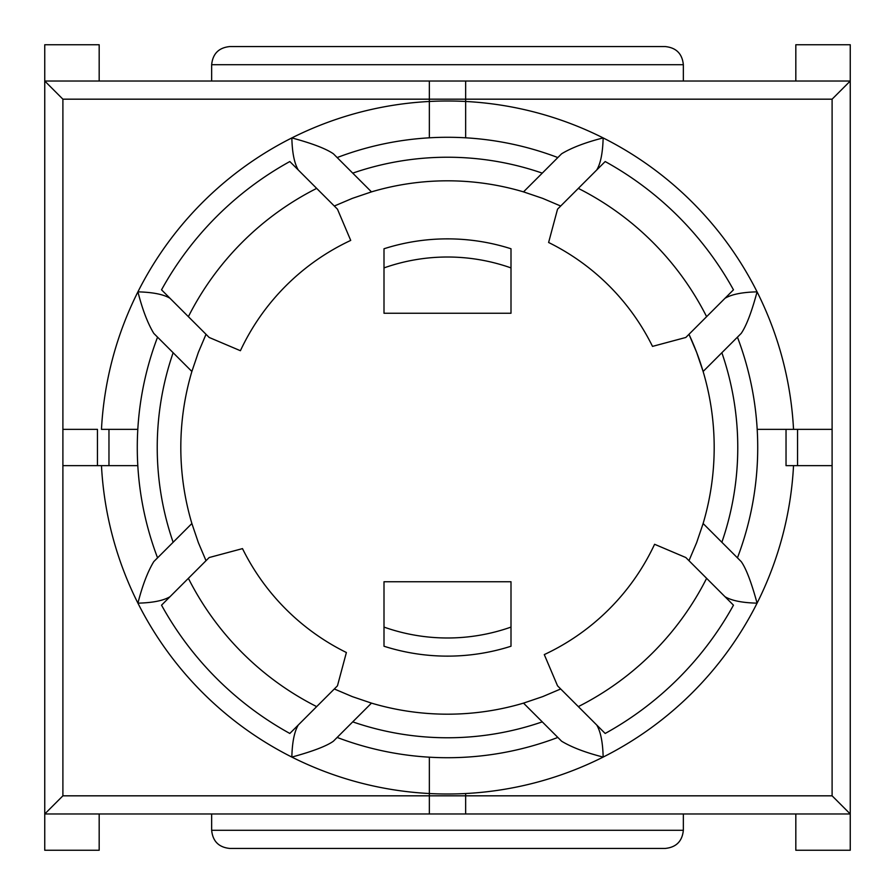<?xml version="1.0" encoding="UTF-8"?>
<svg xmlns="http://www.w3.org/2000/svg" width="895" height="895" viewBox="0 0 895 895"><rect width="100%" height="100%" fill="white"/><g stroke="black" fill="none" stroke-linecap="round" stroke-linejoin="round"><path stroke-width="1.34" d="M352.731 721.862L337.158 737.435A310.229 310.229 0 0 0 557.842 737.435L542.269 721.862A290.271 290.271 0 0 1 352.731 721.862L371.481 703.123A266.688 266.688 0 0 1 369.926 702.653M335.614 689.575A266.688 266.688 0 0 1 334.305 688.971L352.317 696.623L371.481 703.123A266.688 266.688 0 0 0 523.519 703.123A266.688 266.688 0 0 0 524.985 702.676M192.324 524.985A266.688 266.688 0 0 1 191.877 523.519L198.377 542.683L206.029 560.695A266.688 266.688 0 0 1 205.425 559.386M205.425 335.614A266.688 266.688 0 0 1 206.029 334.305L198.377 352.317L191.877 371.481A266.688 266.688 0 0 1 192.324 370.015M370.015 192.324A266.688 266.688 0 0 1 371.481 191.877L352.317 198.377L334.305 206.029A266.688 266.688 0 0 1 335.614 205.425M559.386 205.425A266.688 266.688 0 0 1 560.695 206.029L542.683 198.377L523.519 191.877A266.688 266.688 0 0 1 525.074 192.347M688.971 334.305A266.688 266.688 0 0 1 703.123 371.481L696.623 352.317L688.971 334.305M721.862 542.269L737.435 557.842A310.229 310.229 0 0 0 737.435 337.158L721.862 352.731A290.271 290.271 0 0 1 721.862 542.269L703.123 523.519A266.688 266.688 0 0 1 702.653 525.074M689.575 559.386A266.688 266.688 0 0 1 688.971 560.695L696.623 542.683L703.123 523.519A266.688 266.688 0 0 0 703.123 371.481L721.862 352.731M542.269 721.862L523.519 703.123L542.683 696.623L560.695 688.971A266.688 266.688 0 0 1 559.386 689.575M786.034 429.354L757.192 429.354L797.546 429.354L786.034 429.354L786.034 465.646L832.104 465.646L832.104 795.823L62.896 795.823L44.75 813.969L850.25 813.969L850.25 44.75L795.823 44.75L795.823 81.031M384 627.093L384 581.75L511 581.75L511 627.093A190.49 190.49 0 0 1 384 627.093L384 646.235A208.636 208.636 0 0 0 511 646.235L511 627.093M511 267.907L511 313.25L384 313.25L384 267.907A190.49 190.49 0 0 1 511 267.907L511 248.765A208.636 208.636 0 0 0 384 248.765L384 267.907M157.565 337.158A310.229 310.229 0 0 0 157.565 557.842L173.138 542.269A290.271 290.271 0 0 1 173.138 352.731L153.795 333.399C147.731 323.386 142.439 309.547 137.919 291.848A346.51 346.51 0 0 0 101.471 429.354L137.808 429.354L101.471 429.354M557.842 157.565A310.229 310.229 0 0 0 337.158 157.565L352.731 173.138A290.271 290.271 0 0 1 542.269 173.138L561.601 153.795C571.614 147.731 585.453 142.439 603.152 137.919A346.51 346.51 0 0 0 465.646 101.471L465.646 137.808L465.646 101.471A346.51 346.51 0 0 0 429.354 101.471L429.354 137.808L429.354 99.177L832.104 99.177L832.104 465.646M578.327 706.614L605.177 733.464A326.552 326.552 0 0 0 733.464 605.177L706.614 578.327A290.271 290.271 0 0 1 578.327 706.614L557.54 685.827L544.283 654.592A228.583 228.583 0 0 0 654.592 544.283L685.827 557.54L706.614 578.327M289.823 733.464L316.673 706.614A290.271 290.271 0 0 1 188.386 578.327L161.536 605.177A326.552 326.552 0 0 0 289.823 733.464M316.673 188.386L289.823 161.536A326.552 326.552 0 0 0 161.536 289.823L188.386 316.673A290.271 290.271 0 0 1 316.673 188.386L337.46 209.173L350.717 240.408A228.583 228.583 0 0 0 240.408 350.717L209.173 337.46L188.386 316.673M733.464 289.823A326.552 326.552 0 0 0 605.177 161.536L557.54 209.173L548.613 242.489A228.583 228.583 0 0 1 652.511 346.387L685.827 337.46L733.464 289.823M316.673 706.614L337.46 685.827L346.387 652.511A228.583 228.583 0 0 1 242.489 548.613L209.173 557.54L188.386 578.327M737.435 337.158L741.205 333.399C746.34 325.937 751.632 312.086 757.08 291.848C742.38 292.195 731.685 294.332 725.006 298.27M596.73 169.994C600.601 163.628 602.738 152.933 603.152 137.919A346.51 346.51 0 0 1 793.529 429.354M352.731 173.138L371.481 191.877A266.688 266.688 0 0 1 523.519 191.877L542.269 173.138M62.896 795.823L62.896 465.646L137.808 465.646L97.454 465.646L97.454 429.354L62.896 429.354L62.896 99.177L429.354 99.177L429.354 81.031L44.75 81.031L44.75 44.75L99.177 44.75L99.177 81.031M337.158 157.565L333.399 153.795C325.937 148.659 312.086 143.368 291.848 137.919C292.195 152.62 294.332 163.315 298.27 169.994M169.994 298.27C163.628 294.399 152.933 292.262 137.919 291.848A346.51 346.51 0 0 1 429.354 101.471M173.138 542.269L191.877 523.519A266.688 266.688 0 0 1 191.877 371.481L173.138 352.731M337.158 737.435L333.399 741.205C326.697 746.027 312.847 751.33 291.848 757.08A346.51 346.51 0 0 0 429.354 793.529L429.354 757.192L429.354 793.529A346.51 346.51 0 0 0 465.646 793.529L465.646 813.969M298.27 725.006C294.332 731.685 292.195 742.38 291.848 757.08A346.51 346.51 0 0 1 137.919 603.152C152.62 602.805 163.315 600.668 169.994 596.73M157.565 557.842L153.795 561.601C147.731 571.614 142.439 585.453 137.919 603.152A346.51 346.51 0 0 1 101.471 465.646M737.435 557.842L741.205 561.601C746.027 568.303 751.33 582.153 757.08 603.152A346.51 346.51 0 0 0 793.529 465.646L786.034 465.646M832.104 429.354L797.546 429.354L797.546 465.646L793.529 465.646M725.006 596.73C731.685 600.668 742.38 602.805 757.08 603.152A346.51 346.51 0 0 1 603.152 757.08C602.805 742.38 600.668 731.685 596.73 725.006M557.842 737.435L561.601 741.205C571.614 747.269 585.453 752.561 603.152 757.08A346.51 346.51 0 0 1 465.646 793.529M578.327 188.386A290.271 290.271 0 0 1 706.614 316.673M108.966 465.646L108.966 429.354M62.896 465.646L62.896 429.354L62.896 465.646M665.198 46.562C676.195 47.659 682.247 53.711 683.344 64.709C682.247 53.711 676.195 47.659 665.198 46.562L229.802 46.562C218.805 47.659 212.753 53.711 211.656 64.709L683.344 64.709L683.344 81.031M229.802 46.562C218.805 47.659 212.753 53.711 211.656 64.709L211.656 81.031M229.802 848.438C218.805 847.341 212.753 841.289 211.656 830.291C212.753 841.289 218.805 847.341 229.802 848.438L665.198 848.438C676.195 847.341 682.247 841.289 683.344 830.291L211.656 830.291L211.656 813.969M665.198 848.438C676.195 847.341 682.247 841.289 683.344 830.291L683.344 813.969M62.896 99.177L44.75 81.031L44.75 850.25L99.177 850.25L99.177 813.969M795.823 813.969L795.823 850.25L850.25 850.25L850.25 813.969L832.104 795.823M832.104 99.177L850.25 81.031L429.354 81.031M429.354 813.969L429.354 793.529M465.646 81.031L465.646 101.471M384 646.235A208.636 208.636 0 0 0 511 646.235M511 248.765A208.636 208.636 0 0 0 384 248.765"/></g></svg>

